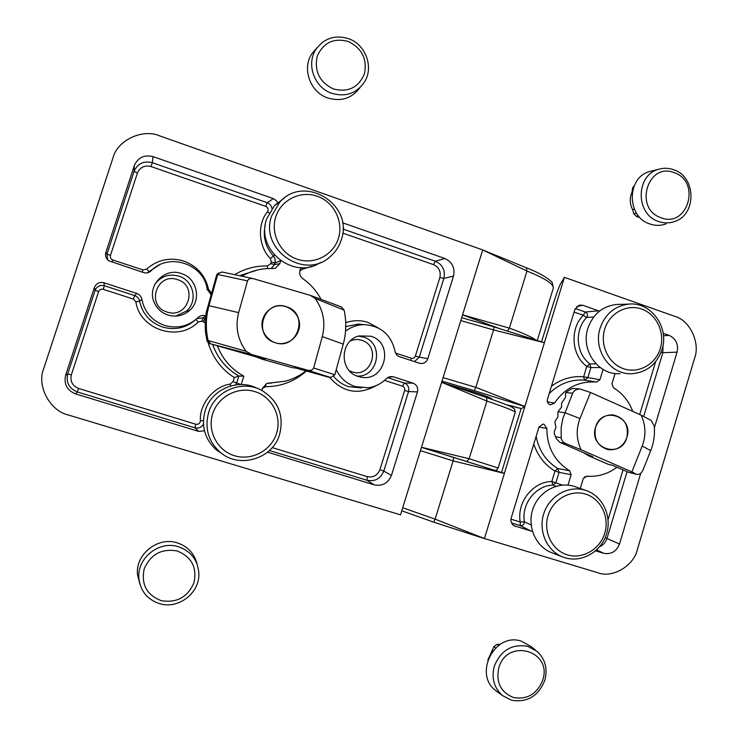 <?xml version="1.0" encoding="UTF-8"?>
<svg xmlns="http://www.w3.org/2000/svg" width="738" height="738" viewBox="0 0 738 738"><rect width="100%" height="100%" fill="white"/><g stroke="black" fill="none" stroke-linecap="round" stroke-linejoin="round"><path stroke-width="1.11" d="M536.148 436.315C538.86 450.484 546.037 461.204 557.688 468.501L554.985 471.084L559.081 472.329L557.688 468.501L569.662 470.779C554.598 461.324 546.987 447.191 546.812 428.4L544.035 424.285L542.965 424.092L538.961 427.099L511.222 517.938C510.41 521.111 511.314 523.712 513.943 525.724L532.449 531.461M491.563 399.083L491.923 399.018C491.932 398.28 485.991 395.937 474.1 391.998L447.449 384.212M616.913 467.246C607.808 474.073 597.725 477.052 586.655 476.185L583.269 478.584L580.271 488.482M615.068 373.502L611.959 383.778L613.407 387.727C622.438 393.243 628.887 401.121 632.743 411.389M654.385 427.772L677.078 352.155C678.609 344.268 675.971 338.687 669.154 335.393L663.176 333.308M595.603 550.834L603.638 553.288C611.11 554.644 616.396 551.563 619.496 544.035L640.732 473.261M569.662 470.779L571.129 474.728L567.974 485.124M547.347 401.869L554.542 403.049L550.382 404.867C547.882 404 546.886 402.201 547.402 399.452L574.847 309.573L579.136 305.172L582.882 305.255L599.459 311.168M554.542 403.049C565.087 387.819 579.09 380.826 596.572 382.063L599.939 379.729L603.057 369.434M494.7 470.327C495.908 470.549 497.061 469.774 498.159 468.021L469.156 458.722L421.472 447.274L504.377 473.362L564.413 277.35L674.91 316.39C689.827 320.237 700.482 342.967 694.606 358.198L637.346 549.561C633.822 565.852 612.365 578.537 597.835 572.734L484.442 538.546L504.405 473.372L453.63 457.459L453.114 460.899L504.358 473.427M677.078 352.155L662.844 352.699L663.01 345.347M599.505 546.867C603.195 545.188 605.704 542.338 607.023 538.316L627.069 471.674M562.31 485.087L551.821 481.48L552.983 485.115L555.917 482.744L559.081 472.329L571.129 474.728M556.037 486.259L552.983 485.115C535.779 485.346 521.185 503.943 524.395 521.784L520.216 521.987L520.29 525.613C522.845 525.825 524.211 524.552 524.395 521.784L531.129 525.022M593.73 316.971L586.636 317.515C574.275 329.951 575.908 353.557 589.819 363.889L586.775 366.5L590.917 367.542L589.819 363.889L596.046 363.871M599.939 379.729L583.647 376.795L584.542 380.153L587.78 377.856L590.917 367.542L600.28 367.598M596.572 382.063L584.542 380.153C571.028 379.184 559.247 383.668 549.192 393.594M524.866 406.481L475.816 387.358L493.556 329.923L544.386 342.727M443.095 377.625L475.816 387.358L474.257 390.66L524.838 406.555L521.268 408.621L507.034 404.95M521.102 408.566L501.517 472.468M484.442 538.546L435.125 519.146L453.114 460.899L420.429 450.65M484.801 538.731L433.713 522.135M541.563 341.832L551.756 308.539C555.696 295.901 558.601 287.719 560.465 283.973L564.413 277.35M460.798 320.587L493.556 329.923L494.017 326.86L544.367 342.801M588.131 476.296L584.247 477.016M510.964 519.155L520.216 521.987C516.674 502.274 532.818 481.711 551.821 481.48L554.985 471.084C545.004 465.078 537.937 456.075 533.768 444.091M598.702 310.781L585.391 312.036L583.251 315.255L586.636 317.515C588.066 315.172 587.651 313.346 585.391 312.036L575.262 308.512M551.443 386.205C561.47 378.917 572.208 375.78 583.647 376.795L586.775 366.5C571.396 355.098 569.588 328.982 583.251 315.255L574.081 312.063M544.376 342.736L494.063 326.897M402.699 507.753L435.125 519.146L433.621 522.107M177.507 279.647C156.641 271.962 145.607 305.883 167.019 312.017C187.876 319.508 198.734 285.864 177.507 279.647M349.342 370.725L351.851 371.777C371.408 378.825 381.647 346.15 361.74 340.338C358.133 339.12 354.351 339.296 350.402 340.882M147.277 272.82L149.233 271.51L146.567 269.121C157.415 259.693 169.795 256.999 183.697 261.04C197.212 266.15 205.515 275.661 208.605 289.564L207.267 289.785M535.705 339.969C532.052 337.128 523.279 333.179 509.386 328.124L462.578 314.84L400.503 514.838L68.514 415.051C50.055 411.14 36.411 385.78 43.699 368.659L112.932 158.043C117.139 140.285 142.775 128.292 159.768 135.912L482.329 249.795L526.978 271.04C545.779 278.641 554.506 284.517 553.159 288.669L537.273 340.467M167.96 315.034C175.939 317.312 183.089 315.846 189.398 310.643C201.917 300.412 197.129 278.125 181.391 273.558C164.168 266.971 146.087 286.768 154.519 303.152C157.342 308.964 161.816 312.93 167.96 315.034M358.225 376.463L361.251 377.192C385.365 382.118 394.535 342.912 370.873 336.224L359.138 335.928C339.711 340.227 339.019 371.325 358.225 376.463M205.985 315.91L205.496 315.753C202.682 314.969 200.219 315.55 198.098 317.506C188.522 326.325 177.351 328.973 164.592 325.43C152.111 320.892 144.528 312.165 141.825 299.259L139.593 301.159C138.975 298.429 137.333 296.565 134.657 295.578L133.44 299.093L103.219 289.314L104.362 285.754C99.981 284.803 96.899 286.316 95.119 290.311L67.739 373.889C65.876 382.496 69.086 388.52 77.379 391.97L194.97 427.819C198.67 428.64 201.502 427.422 203.467 424.166M267.525 452.163L374.258 484.857C382.376 486.37 388.114 483.224 391.454 475.41L417.45 391.915C418.28 387.782 416.832 384.867 413.086 383.179L393.382 376.777L390.061 376.574L386.454 378.548C381.315 383.751 375.153 386.832 367.967 387.782L355.061 386.546C346.473 383.612 340.2 377.976 336.233 369.637M515.281 412.191L514.506 408.926L511.619 406.961C510.493 406.26 500.198 402.155 486.563 397.551L441.638 382.312L486.914 401.066C506.194 407.597 515.622 411.38 515.216 412.404L498.168 468.003M278.152 203.992L276.455 200.69L273.383 198.633L153.043 156.613C144.233 154.528 137.997 157.498 134.344 165.506L105.857 252.451C104.953 255.597 105.866 258.346 108.615 260.708L143.532 272.571C146.401 273.383 148.91 272.82 151.059 270.864C168.771 252.055 204.149 263.973 207.175 289.351L211.105 294.693M280.717 260.791L279.785 263.687L275.477 268.152L272.82 268.558C263.162 268.18 253.973 270.126 245.256 274.388L239.822 275.772M241.87 276.215L245.256 274.388M141.825 299.259C141.226 296.39 139.528 294.444 136.742 293.42L103.883 282.746C99.409 281.796 96.254 283.355 94.399 287.414L65.599 375.338C63.763 384.129 67.057 390.31 75.479 393.88L198.725 431.407L204.472 430.771M212.812 344.831C217.738 358.437 226.437 368.834 238.881 376.029L243.844 376.205C231.52 369.36 222.738 359.332 217.489 346.14M243.844 376.205L241.178 384.535M345.55 331.178C351.242 326.814 357.644 324.637 364.738 324.637C381.131 326.067 391.223 334.932 394.996 351.233C395.55 353.972 397.09 355.817 399.636 356.768L420.18 363.456C423.907 363.742 426.444 362.164 427.791 358.714L453.51 276.095C455.161 267.894 452.283 262.027 444.885 258.503L342.487 222.756M300.929 267.636L300.006 270.523C299.167 273.835 300.098 276.547 302.783 278.65C310.486 284.038 316.537 290.883 320.947 299.176M261.824 390.411L262.58 388.059L266.778 383.548L269.564 383.05L268.263 383.142M305.947 370.882C299.739 375.762 292.801 379.221 285.145 381.242L269.564 383.05M482.68 249.998L462.532 314.895L500.392 328.899M421.453 447.348L460.521 459.617M271.971 208.531C271.464 205.708 269.887 203.762 267.221 202.692L265.717 206.363L151.05 166.539L152.305 162.701C143.67 160.607 137.591 163.513 134.067 171.391L106.992 254.066L107.637 259.859M280.569 260.68L275.034 262.931L275.182 259.213L273.401 255.911L274.619 255.348M159.242 265.016L149.233 271.51L151.059 270.864M198.725 431.407L194.97 427.819L195.782 424.249C198.494 424.627 200.035 423.464 200.404 420.771C199.168 404.286 213.937 386.242 230.284 384.092L230.68 385.956M453.51 276.095L443.842 278.411C445.503 270.366 442.689 264.638 435.392 261.224L342.967 229.057M374.258 484.857L366.961 480.263C374.922 481.813 380.531 478.75 383.778 471.056L408.557 391.564C409.387 387.505 407.966 384.664 404.286 383.031L402.505 386.177L384.867 380.476L385.061 379.904M269.158 213.014L267.442 211.815C268.687 209.463 268.115 207.646 265.717 206.363M265.357 224.49C262.59 236.298 265.265 246.769 273.401 255.911L270.459 258.531C258.512 247.212 257.009 224.177 267.442 211.815M234.592 274.665C244.979 268.54 255.92 265.662 267.405 266.012L267.525 268.577M271.197 268.512L274.518 264.545L279.785 263.687M134.344 165.506L134.067 171.391L137.416 173.043L110.442 255.449C109.99 257.562 110.783 259.075 112.813 259.988L112.075 262.23M112.813 259.988L142.941 269.914L142.24 272.147M110.442 255.449L106.992 254.066L105.857 252.451M203.42 420.752L200.404 420.771M235.634 384.904L236.704 382.837L240.662 384.535M103.219 289.314C101.051 288.844 99.51 289.6 98.606 291.584L95.119 290.311L94.399 287.414M205.496 315.753L203.07 317.774L196.963 318.585M195.948 319.462L198.153 322.008C178.882 342.257 139.971 329.997 135.903 301.879L139.593 301.159C142.471 313.918 150.109 322.534 162.498 327.017C174.832 330.476 185.792 328.115 195.376 319.923M230.284 384.092L232.996 381.694L236.704 382.837L238.881 376.029L234.324 377.552C221.732 369.59 213.051 358.161 208.291 343.281M205.524 318.622L204.712 318.299L205.644 317.94M395.55 353.059L411.232 358.225C413.179 358.64 414.562 357.912 415.374 356.02L419.313 357.081L443.842 278.411L439.866 277.506C441.084 271.501 438.981 267.211 433.538 264.647L342.718 233.107M414.461 361.638L419.313 357.081L427.791 358.714M411.232 358.225L410.762 360.421M311.528 266.344L302.257 269.296L302.036 267.645M391.454 475.41L383.778 471.056L379.885 469.774L404.636 390.439L408.557 391.564L417.45 391.915M306.427 371.011C294.545 381.463 280.92 386.684 265.542 386.675L265.745 384.055M376.5 385.467C358.686 395.384 343.013 392.644 329.48 377.229M142.941 269.914L146.567 269.121M208.605 289.564L211.013 292.313L210.422 294.305M267.405 266.012L270.763 263.641L274.518 264.545L275.034 262.931L271.28 262.036L270.459 258.531M205.136 323.023L203.347 321.722L204.712 318.299L203.07 317.774L201.705 321.196L198.153 322.008M135.903 301.879L133.44 299.093M302.257 269.296L299.877 270.975M265.542 386.675L262.414 388.557M565.068 557.78L562.504 556.876C546.48 550.603 537.873 530.216 544.035 512.827C549.976 495.355 569.183 485.023 585.474 490.309L586.442 490.632C602.918 496.314 612.171 516.554 606.47 534.183C601 551.886 581.793 562.937 565.068 557.78M586.442 490.632L574.256 486.407C558.02 481.139 538.888 491.397 532.974 508.759C526.849 526.037 535.419 546.323 551.387 552.568L552.052 552.836M567.374 554.847C552.116 550.382 542.984 531.96 548.066 515.668C552.919 499.303 570.649 489.266 585.723 494.156C600.87 498.814 609.726 517.052 604.763 533.159C600.022 549.34 582.568 559.552 567.374 554.847M662.014 349.535C656.829 364.185 646.931 372.238 632.328 373.705C610.695 375.448 592.679 350.144 600.142 328.115C605.169 313.964 614.662 305.966 628.628 304.121C650.833 301.519 669.541 327.211 662.014 349.535M619.366 304.397L616.267 304.49C602.346 306.325 592.882 314.277 587.872 328.355C580.446 350.264 598.407 375.421 619.957 373.686M660.344 348.456C655.676 364.369 638.536 373.926 623.638 368.742C608.656 363.797 599.708 345.2 604.699 329.185C609.468 313.087 626.876 303.705 641.673 309.065C656.543 314.194 665.224 332.617 660.344 348.456M341.242 239.998C339.139 246.501 335.522 251.981 330.412 256.437C305.006 280.791 259.093 249.647 271.658 215.92L279.601 202.332C304.084 173.522 354.415 204.841 341.242 239.998M284.564 197.904L274.554 205.413L266.667 218.909C255.228 249.675 293.89 280.588 320.412 262.497M338.382 238.475C333.198 255.265 313.982 265.053 297.211 259.232C280.357 253.66 270.228 233.715 275.791 216.806C281.095 199.814 300.643 190.238 317.285 196.262C334 202.028 343.816 221.769 338.382 238.475M279.647 434.304C272.792 458.953 238.955 469.239 219.906 452.016C208.227 441.176 204.481 427.975 208.669 412.422C214.961 390.891 241.972 379.627 261.307 390.144C278.115 400.347 284.231 415.07 279.647 434.304M257.202 388.363C238.005 378.142 211.409 389.341 205.182 410.605C201.031 426.047 204.749 439.147 216.345 449.922L223.144 454.46M276.547 433.437C271.27 450.521 251.676 461.038 234.564 455.752C217.378 450.715 207.037 430.964 212.701 413.75C218.107 396.454 238.033 386.14 255.007 391.638C272.064 396.878 282.073 416.426 276.547 433.437M658.37 221.418C635.51 214.288 635.492 175.386 658.37 169.371C663.591 167.757 668.794 167.904 673.988 169.832C696.312 177.111 696.727 214.767 674.569 221.52C669.209 223.393 663.813 223.356 658.37 221.418M652.798 170.736L649.578 171.52C626.525 177.581 626.553 216.704 649.588 223.863C655.067 225.819 660.501 225.856 665.907 223.965M660.87 217.673C633.49 208.734 647.899 161.401 674.458 172.775C701.515 181.862 687.429 228.669 660.87 217.673M632.272 192.36L631.959 192.452C629.468 198.245 629.698 203.974 632.66 209.638L634.366 209.205M632.66 209.638L633.748 213.78L637.291 217.027L639.449 217.009M633.545 187.48L632.678 187.738L631.959 192.452M632.678 187.738L634.163 185.893M331.5 93.209C314.333 87.425 306.002 64.206 315.892 49.464C324.176 38.081 335.181 34.529 348.889 38.791C365.522 44.649 373.742 66.688 364.876 81.383C356.878 93.449 345.753 97.388 331.5 93.209M317.017 47.804L311.759 53.929C301.814 68.754 310.191 92.075 327.46 97.877C340.882 101.927 351.722 98.532 359.969 87.674M333.308 88.911C319.508 82.075 314.148 71.199 317.211 56.273C323.345 42.527 333.76 37.62 348.447 41.54C362.109 48.44 367.413 59.28 364.369 74.049C358.364 87.721 348.013 92.674 333.308 88.911M159.842 603.73C147.526 599.717 140.543 591.304 138.901 578.481C136.641 558.352 158.901 540.428 178.116 546.646C191.096 551.138 198.015 560.207 198.863 573.841C199.629 593.066 178.448 609.431 159.842 603.73M197.055 563.989C194.278 553.269 187.553 546.194 176.889 542.744C157.591 536.489 135.22 554.478 137.499 574.699L139.971 584.367M161.244 600.667C146.668 594.957 140.986 584.339 144.196 568.841C150.653 554.256 161.631 548.297 177.148 550.972C191.576 556.775 197.194 567.347 194.002 582.688C187.692 597.19 176.769 603.177 161.244 600.667M494.303 666.202C500.862 650.243 512.034 643.628 527.836 646.35L537.329 651.534C545.271 659.255 547.78 668.831 544.838 680.261C538.445 696.119 527.338 702.779 511.517 700.242L502.513 695.593C494.008 687.89 491.277 678.093 494.303 666.202M535.327 649.947L530.797 646.35L521.249 641.128C494.875 632.051 473.123 673.988 495.761 690.62L497.763 692.096M542.716 680.215C537.089 693.923 527.421 699.725 513.703 697.604C500.844 692.465 495.853 682.585 498.74 667.982C506.969 637.475 552.9 650.584 542.716 680.215M492.864 650.888L492.218 650.399L487.8 660.113M495.632 647.881L493.888 646.571L492.218 650.399M500.244 644.311L497.181 644.329L498.63 645.399M493.888 646.571L497.181 644.329M275.071 342.644C251.778 336.067 263.863 298.29 286.492 306.777C309.563 313.466 297.691 350.891 275.071 342.644M626.876 437.468C621.212 459.23 588.324 448.63 595.584 427.219C601.433 405.365 634.145 416.26 626.876 437.468C628.951 425.245 624.357 417.717 613.075 414.885C604.606 414.645 598.776 418.76 595.584 427.219C593.472 438.824 597.679 446.305 608.195 449.654C617.199 450.494 623.425 446.435 626.876 437.468M579.994 418.52L564.81 412.699L557.956 411.739L557.882 416.887L555.354 420.808L554.985 422.782L555.926 427.394L554.275 431.656L554.33 433.815L556.6 439.045L559.948 442.403L565.834 443.612L581.101 449.746C576.323 439.599 575.954 429.193 579.994 418.52L590.501 392.468L641.128 415.143C645.796 425.189 646.156 435.485 642.208 446.029L631.876 471.914L581.101 449.746M557.956 411.739L561.544 407.145L561.618 403.059L565.446 397.524L565.723 392.551L572.688 393.234L562.826 418.566L561.194 427.376L561.184 437.809C561.636 440.577 563.177 442.505 565.834 443.612M631.876 471.914L636.202 474.128L628.638 472.357L612.392 465.272L608.223 464.322L588.74 455.835L592.78 456.721L559.948 442.403M642.208 446.029L650.713 450.66L643.047 469.912C641.608 473.123 639.597 474.626 637.005 474.423L636.202 474.128M650.713 450.66C653.84 442.708 655.012 434.47 654.246 425.946L651.165 420.466L641.128 415.143M590.501 392.468L580.123 389.018C576.387 389.083 573.915 390.485 572.688 393.234M628.638 472.357L637.005 474.423M574.238 388.511L571.378 388.825L565.723 392.551M218.734 272.811L216.64 275.117L218.107 273.595L222.184 272.045M247.562 280.781C248.374 278.936 250.219 278.208 253.097 278.595L310.329 295.366L315.108 298.447C323.373 310.08 325.772 322.792 322.312 336.602L313.641 367.985C312.709 370.07 310.698 370.799 307.598 370.19L251.759 354.554L246.068 351.251C237.581 339.526 235.108 326.657 238.651 312.626L247.562 280.781M298.558 330.523C304.231 315.191 285.541 299.573 271.612 308.18C267.368 310.615 264.462 314.176 262.903 318.844C258.152 331.943 271.27 346.537 284.628 343.161C291.528 341.454 296.169 337.238 298.558 330.523M315.108 298.447L344.111 310.126L341.473 306.962M322.312 336.602L343.253 344.148L334.821 374.766L330.938 377.413L327.718 376.97L295.643 367.994L292.285 367.644L295.818 368.05M292.285 367.644L262.433 359.295L256.575 357.072M238.651 312.626L208.955 305.707L208.033 306.03L216.64 275.117M246.068 351.251L208.098 340.522C205.487 328.834 205.773 317.229 208.955 305.707L217.728 274.49L247.525 280.883M208.098 340.522L210.745 343.88L251.759 354.554M262.433 359.295L265.302 359.517L210.745 343.88M343.253 344.148C346.297 332.893 346.583 321.556 344.111 310.126M208.033 306.03L206.262 312.211L205.219 320.495L205.358 331.279L207.083 341.196L209.527 343.908M327.718 376.97L330.375 377.339M596.673 549.875L603.638 553.288M669.154 335.393L663.462 335.762M643.665 416.463L662.844 352.699L661.027 352.386M619.496 544.035L605.16 537.688M511.526 522.947L520.29 525.613L531.609 531.332M515.428 526.406L513.03 525.022M546.812 428.4L538.961 427.099M576.692 306.584L582.882 305.255M608.084 519.644L623.047 469.921M639.717 414.507L655.612 361.712M461.684 317.737L493.962 326.869M442.016 381.085L474.257 390.66M521.259 408.621L510.262 405.568M175.626 316.104L186.391 311.141C198.227 301.473 193.697 280.412 178.817 276.113C168.836 273.494 160.819 276.28 154.749 284.49M357.035 376.039C378.705 377.441 384.369 342.893 363.456 337.063L358.456 336.122M345.735 322.727C353.373 320.126 360.817 320.034 368.068 322.432L378.548 328.106M441.656 382.247L486.563 397.551L486.914 401.066L469.156 458.722L466.813 461.591M526.369 267.876L526.978 271.04L509.386 328.124L507.43 331.122M333.751 376.463C337.727 381.315 342.653 384.71 348.548 386.638L361.602 387.893M273.383 198.633L267.221 202.692L152.305 162.701L153.043 156.613M258.208 269.831L241.086 275.136L258.217 269.822M75.479 393.88L77.379 391.97L78.542 388.419L195.782 424.249M65.599 375.338L67.739 373.889L71.337 374.895C69.981 381.315 72.379 385.817 78.542 388.419M136.742 293.42L134.657 295.578L104.362 285.754L103.883 282.746M444.885 258.503L435.392 261.224L433.538 264.647M363.926 324.637L358.336 324.065L345.771 326.602M269.398 450.521L366.961 480.263L367.303 476.656C373.244 477.79 377.441 475.493 379.885 469.774M269.001 452.809L268.134 451.656M267.58 383.29L271.787 383.059M413.086 383.179L404.286 383.031L387.57 377.607M388.326 377.164L393.382 376.777M151.05 166.539C144.62 165.017 140.072 167.185 137.416 173.043M98.606 291.584L71.337 374.895M415.374 356.02L439.866 277.506M272.211 447.597L367.303 476.656M211.013 292.313L211.538 292.488M270.763 263.641L271.28 262.036M232.996 381.694L234.324 377.552M203.347 321.722L201.705 321.196M404.636 390.439C405.051 388.428 404.341 387.007 402.505 386.177M633.748 213.78L636.451 213.107M638.555 215.985L636.451 216.492M608.149 464.285L612.651 465.383M608.785 464.506L588.74 455.835L583.352 452.615M561.184 437.809L555.363 436.675M307.598 370.19L330.117 377.284M334.821 374.766L313.641 367.985M207.083 341.196L208.236 341.141M484.848 538.74L433.658 522.135L401.758 510.788M507.117 404.987L510.622 405.66M491.517 399.24L491.702 398.64M175.616 316.113L186.391 311.141L189.398 310.643M359.674 376.869L361.251 377.192M364.738 324.637L363.124 324.489M553.408 287.838L552.282 282.931C553.094 282.636 545.4 275.062 526.711 267.912L482.329 249.795M275.477 268.162L272.719 268.549M149.233 271.51L159.27 264.997M562.504 556.876L551.387 552.568M628.628 304.121L616.267 304.49M279.601 202.332L274.554 205.413M219.906 452.016L216.345 449.922M658.37 169.371L649.578 171.52M315.892 49.464L311.759 53.929M138.901 578.481L137.499 574.699M502.513 695.593L495.761 690.62M573.777 388.465L580.123 389.018M588.712 455.816L583.288 452.579M216.926 274.278L218.107 273.595M221.778 271.935L253.097 278.595M341.629 307.026L310.329 295.375"/></g></svg>
